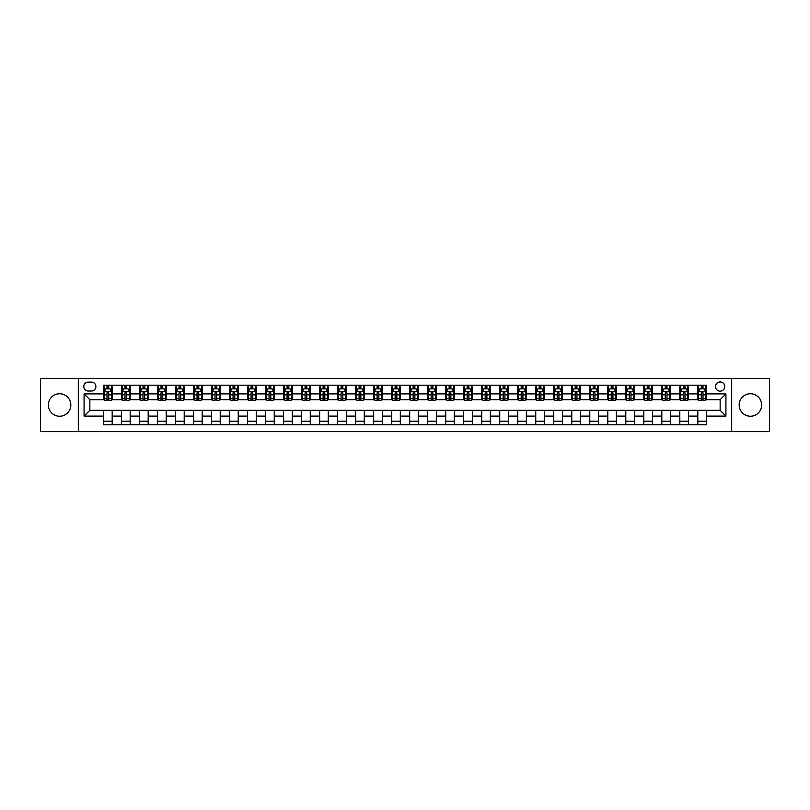 <?xml version="1.0" encoding="UTF-8"?>
<svg xmlns="http://www.w3.org/2000/svg" width="810" height="810" viewBox="0 0 810 810"><rect width="100%" height="100%" fill="white"/><g stroke="black" fill="none" stroke-linecap="round" stroke-linejoin="round"><path stroke-width="1.21" d="M750.414 393.761A11.239 11.239 0 0 0 739.176 405A11.239 11.239 0 0 0 750.414 416.239A11.239 11.239 0 0 0 761.653 405A11.239 11.239 0 0 0 750.414 393.761M59.586 393.761A11.239 11.239 0 0 0 48.347 405A11.239 11.239 0 0 0 59.586 416.239A11.239 11.239 0 0 0 70.824 405A11.239 11.239 0 0 0 59.586 393.761M720.151 381.945A4.607 4.607 0 0 0 715.544 386.562A4.607 4.607 0 0 0 720.151 391.169A4.607 4.607 0 0 0 724.768 386.562A4.607 4.607 0 0 0 720.151 381.945M731.683 431.649L769.5 431.649L769.5 378.351L731.683 378.351L731.683 431.649L78.317 431.649L78.317 378.351L40.5 378.351L40.5 431.649L78.317 431.649M88.26 391.027L91.429 391.027A4.465 4.465 0 0 0 95.894 386.562A4.465 4.465 0 0 0 91.429 382.097L88.26 382.097A4.465 4.465 0 0 0 83.794 386.562A4.465 4.465 0 0 0 88.26 391.027M731.683 378.351L78.317 378.351M103.528 416.097L84.078 416.097L84.078 393.903L103.528 393.903L103.528 399.674L89.849 399.674L89.849 410.326L103.528 410.326L103.528 424.815L706.472 424.815L706.472 410.326L720.151 410.326L720.151 399.674L706.472 399.674L706.472 393.903L725.922 393.903L725.922 416.097L706.472 416.097M706.472 393.903L706.472 385.185L103.528 385.185L103.528 393.903M697.825 385.185L697.825 399.674L698.544 399.674M701.278 399.674L703.009 399.674M705.753 399.674L706.472 399.674M697.825 399.674L687.741 399.674M679.813 385.185L679.813 399.674L680.532 399.674M683.275 399.674L685.007 399.674M679.813 399.674L669.728 399.674M661.81 385.185L661.81 399.674L662.529 399.674M665.263 399.674L666.995 399.674M661.81 399.674L651.726 399.674M643.798 385.185L643.798 399.674L644.517 399.674M647.251 399.674L648.982 399.674M643.798 399.674L633.714 399.674M625.786 385.185L625.786 399.674L626.505 399.674M629.249 399.674L630.98 399.674M625.786 399.674L615.701 399.674M607.783 385.185L607.783 399.674L608.502 399.674M611.236 399.674L612.967 399.674M607.783 399.674L597.699 399.674M589.771 385.185L589.771 399.674L590.49 399.674M593.234 399.674L594.955 399.674M589.771 399.674L579.687 399.674M571.759 385.185L571.759 399.674L572.488 399.674M575.221 399.674L576.953 399.674M571.759 399.674L561.674 399.674M553.756 385.185L553.756 399.674L554.475 399.674M557.209 399.674L558.94 399.674M553.756 399.674L543.672 399.674M535.744 385.185L535.744 399.674L536.463 399.674M539.207 399.674L540.928 399.674M535.744 399.674L525.66 399.674M517.732 385.185L517.732 399.674L518.461 399.674M521.194 399.674L522.926 399.674M517.732 399.674L507.647 399.674M499.729 385.185L499.729 399.674L500.448 399.674M503.182 399.674L504.913 399.674M499.729 399.674L489.645 399.674M481.717 385.185L481.717 399.674L482.436 399.674M485.18 399.674L486.901 399.674M481.717 399.674L471.633 399.674M463.705 385.185L463.705 399.674L464.434 399.674M467.167 399.674L468.899 399.674M463.705 399.674L453.62 399.674M445.702 385.185L445.702 399.674L446.421 399.674M449.155 399.674L450.886 399.674M445.702 399.674L435.618 399.674M427.69 385.185L427.69 399.674L428.409 399.674M431.153 399.674L432.874 399.674M427.69 399.674L417.606 399.674M409.678 385.185L409.678 399.674L410.407 399.674M413.14 399.674L414.872 399.674M409.678 399.674L399.593 399.674M391.675 385.185L391.675 399.674L392.394 399.674M395.128 399.674L396.859 399.674M391.675 399.674L381.591 399.674M373.663 385.185L373.663 399.674L374.382 399.674M377.126 399.674L378.847 399.674M373.663 399.674L363.579 399.674M355.651 385.185L355.651 399.674L356.38 399.674M359.113 399.674L360.845 399.674M355.651 399.674L345.566 399.674M337.649 385.185L337.649 399.674L338.367 399.674M341.101 399.674L342.832 399.674M337.649 399.674L327.564 399.674M319.636 385.185L319.636 399.674L320.355 399.674M323.099 399.674L324.82 399.674M319.636 399.674L309.552 399.674M301.634 385.185L301.634 399.674L302.353 399.674M305.087 399.674L306.818 399.674M301.634 399.674L291.539 399.674M283.621 385.185L283.621 399.674L284.34 399.674M287.074 399.674L288.805 399.674M283.621 399.674L273.537 399.674M265.609 385.185L265.609 399.674L266.328 399.674M269.072 399.674L270.793 399.674M265.609 399.674L255.525 399.674M247.607 385.185L247.607 399.674L248.326 399.674M251.059 399.674L252.791 399.674M247.607 399.674L237.512 399.674M229.594 385.185L229.594 399.674L230.313 399.674M233.047 399.674L234.778 399.674M229.594 399.674L219.51 399.674M211.582 385.185L211.582 399.674L212.301 399.674M215.045 399.674L216.766 399.674M211.582 399.674L201.498 399.674M193.58 385.185L193.58 399.674L194.299 399.674M197.032 399.674L198.764 399.674M193.58 399.674L183.495 399.674M175.567 385.185L175.567 399.674L176.286 399.674M179.02 399.674L180.751 399.674M175.567 399.674L165.483 399.674M157.555 385.185L157.555 399.674L158.274 399.674M161.018 399.674L162.749 399.674M157.555 399.674L147.471 399.674M139.553 385.185L139.553 399.674L140.272 399.674M143.006 399.674L144.737 399.674M139.553 399.674L129.468 399.674M121.54 385.185L121.54 399.674L122.259 399.674M124.993 399.674L126.724 399.674M121.54 399.674L111.456 399.674M103.528 399.674L104.247 399.674M106.991 399.674L108.722 399.674M103.528 410.326L112.175 410.326L112.175 424.815M706.472 410.326L112.175 410.326M112.175 385.185L112.175 399.674M103.528 388.79L104.247 388.79M106.991 388.79L108.722 388.79M111.456 388.79L112.175 388.79M103.528 421.21L112.175 421.21M121.54 410.326L121.54 424.815M130.187 385.185L130.187 399.674M121.54 388.79L122.259 388.79M124.993 388.79L126.724 388.79M129.468 388.79L130.187 388.79M130.187 410.326L130.187 424.815M121.54 421.21L130.187 421.21M139.553 410.326L139.553 424.815M148.19 410.326L148.19 424.815M139.553 421.21L148.19 421.21M148.19 385.185L148.19 399.674M139.553 388.79L140.272 388.79M143.006 388.79L144.737 388.79M147.471 388.79L148.19 388.79M157.555 410.326L157.555 424.815M166.202 410.326L166.202 424.815M157.555 421.21L166.202 421.21M166.202 385.185L166.202 399.674M157.555 388.79L158.274 388.79M161.018 388.79L162.749 388.79M165.483 388.79L166.202 388.79M175.567 410.326L175.567 424.815M184.214 410.326L184.214 424.815M175.567 421.21L184.214 421.21M184.214 385.185L184.214 399.674M175.567 388.79L176.286 388.79M179.02 388.79L180.751 388.79M183.495 388.79L184.214 388.79M193.58 410.326L193.58 424.815M202.216 410.326L202.216 424.815M193.58 421.21L202.216 421.21M202.216 385.185L202.216 399.674M193.58 388.79L194.299 388.79M197.032 388.79L198.764 388.79M201.498 388.79L202.216 388.79M211.582 410.326L211.582 424.815M220.229 410.326L220.229 424.815M211.582 421.21L220.229 421.21M220.229 385.185L220.229 399.674M211.582 388.79L212.301 388.79M215.045 388.79L216.766 388.79M219.51 388.79L220.229 388.79M229.594 410.326L229.594 424.815M238.241 410.326L238.241 424.815M229.594 421.21L238.241 421.21M238.241 385.185L238.241 399.674M229.594 388.79L230.313 388.79M233.047 388.79L234.778 388.79M237.512 388.79L238.241 388.79M247.607 410.326L247.607 424.815M256.243 410.326L256.243 424.815M247.607 421.21L256.243 421.21M256.243 385.185L256.243 399.674M247.607 388.79L248.326 388.79M251.059 388.79L252.791 388.79M255.525 388.79L256.243 388.79M265.609 410.326L265.609 424.815M274.256 410.326L274.256 424.815M265.609 421.21L274.256 421.21M274.256 385.185L274.256 399.674M265.609 388.79L266.328 388.79M269.072 388.79L270.793 388.79M273.537 388.79L274.256 388.79M283.621 410.326L283.621 424.815M292.268 410.326L292.268 424.815M283.621 421.21L292.268 421.21M292.268 385.185L292.268 399.674M283.621 388.79L284.34 388.79M287.074 388.79L288.805 388.79M291.539 388.79L292.268 388.79M301.634 410.326L301.634 424.815M310.27 410.326L310.27 424.815M301.634 421.21L310.27 421.21M310.27 385.185L310.27 399.674M301.634 388.79L302.353 388.79M305.087 388.79L306.818 388.79M309.552 388.79L310.27 388.79M319.636 410.326L319.636 424.815M328.283 410.326L328.283 424.815M319.636 421.21L328.283 421.21M328.283 385.185L328.283 399.674M319.636 388.79L320.355 388.79M323.099 388.79L324.82 388.79M327.564 388.79L328.283 388.79M337.649 410.326L337.649 424.815M346.295 410.326L346.295 424.815M337.649 421.21L346.295 421.21M346.295 385.185L346.295 399.674M337.649 388.79L338.367 388.79M341.101 388.79L342.832 388.79M345.566 388.79L346.295 388.79M355.651 410.326L355.651 424.815M364.298 410.326L364.298 424.815M355.651 421.21L364.298 421.21M364.298 385.185L364.298 399.674M355.651 388.79L356.38 388.79M359.113 388.79L360.845 388.79M363.579 388.79L364.298 388.79M373.663 410.326L373.663 424.815M382.31 410.326L382.31 424.815M373.663 421.21L382.31 421.21M382.31 385.185L382.31 399.674M373.663 388.79L374.382 388.79M377.126 388.79L378.847 388.79M381.591 388.79L382.31 388.79M391.675 410.326L391.675 424.815M400.322 410.326L400.322 424.815M391.675 421.21L400.322 421.21M400.322 385.185L400.322 399.674M391.675 388.79L392.394 388.79M395.128 388.79L396.859 388.79M399.593 388.79L400.322 388.79M409.678 410.326L409.678 424.815M418.325 410.326L418.325 424.815M409.678 421.21L418.325 421.21M418.325 385.185L418.325 399.674M409.678 388.79L410.407 388.79M413.14 388.79L414.872 388.79M417.606 388.79L418.325 388.79M427.69 410.326L427.69 424.815M436.337 410.326L436.337 424.815M427.69 421.21L436.337 421.21M436.337 385.185L436.337 399.674M427.69 388.79L428.409 388.79M431.153 388.79L432.874 388.79M435.618 388.79L436.337 388.79M445.702 410.326L445.702 424.815M454.349 410.326L454.349 424.815M445.702 421.21L454.349 421.21M454.349 385.185L454.349 399.674M445.702 388.79L446.421 388.79M449.155 388.79L450.886 388.79M453.62 388.79L454.349 388.79M463.705 410.326L463.705 424.815M472.351 410.326L472.351 424.815M463.705 421.21L472.351 421.21M472.351 385.185L472.351 399.674M463.705 388.79L464.434 388.79M467.167 388.79L468.899 388.79M471.633 388.79L472.351 388.79M481.717 410.326L481.717 424.815M490.364 410.326L490.364 424.815M481.717 421.21L490.364 421.21M490.364 385.185L490.364 399.674M481.717 388.79L482.436 388.79M485.18 388.79L486.901 388.79M489.645 388.79L490.364 388.79M499.729 410.326L499.729 424.815M508.366 410.326L508.366 424.815M499.729 421.21L508.366 421.21M508.366 385.185L508.366 399.674M499.729 388.79L500.448 388.79M503.182 388.79L504.913 388.79M507.647 388.79L508.366 388.79M517.732 410.326L517.732 424.815M526.378 410.326L526.378 424.815M517.732 421.21L526.378 421.21M526.378 385.185L526.378 399.674M517.732 388.79L518.461 388.79M521.194 388.79L522.926 388.79M525.66 388.79L526.378 388.79M535.744 410.326L535.744 424.815M544.391 410.326L544.391 424.815M535.744 421.21L544.391 421.21M544.391 385.185L544.391 399.674M535.744 388.79L536.463 388.79M539.207 388.79L540.928 388.79M543.672 388.79L544.391 388.79M553.756 410.326L553.756 424.815M562.393 410.326L562.393 424.815M553.756 421.21L562.393 421.21M562.393 385.185L562.393 399.674M553.756 388.79L554.475 388.79M557.209 388.79L558.94 388.79M561.674 388.79L562.393 388.79M571.759 410.326L571.759 424.815M580.405 410.326L580.405 424.815M571.759 421.21L580.405 421.21M580.405 385.185L580.405 399.674M571.759 388.79L572.488 388.79M575.221 388.79L576.953 388.79M579.687 388.79L580.405 388.79M589.771 410.326L589.771 424.815M598.418 410.326L598.418 424.815M589.771 421.21L598.418 421.21M598.418 385.185L598.418 399.674M589.771 388.79L590.49 388.79M593.234 388.79L594.955 388.79M597.699 388.79L598.418 388.79M607.783 410.326L607.783 424.815M616.42 410.326L616.42 424.815M607.783 421.21L616.42 421.21M616.42 385.185L616.42 399.674M607.783 388.79L608.502 388.79M611.236 388.79L612.967 388.79M615.701 388.79L616.42 388.79M625.786 410.326L625.786 424.815M634.433 410.326L634.433 424.815M625.786 421.21L634.433 421.21M634.433 385.185L634.433 399.674M625.786 388.79L626.505 388.79M629.249 388.79L630.98 388.79M633.714 388.79L634.433 388.79M643.798 410.326L643.798 424.815M652.445 410.326L652.445 424.815M643.798 421.21L652.445 421.21M652.445 385.185L652.445 399.674M643.798 388.79L644.517 388.79M647.251 388.79L648.982 388.79M651.726 388.79L652.445 388.79M661.81 410.326L661.81 424.815M670.447 410.326L670.447 424.815M661.81 421.21L670.447 421.21M670.447 385.185L670.447 399.674M661.81 388.79L662.529 388.79M665.263 388.79L666.995 388.79M669.728 388.79L670.447 388.79M679.813 410.326L679.813 424.815M688.46 410.326L688.46 424.815M679.813 421.21L688.46 421.21M688.46 385.185L688.46 399.674M679.813 388.79L680.532 388.79M683.275 388.79L685.007 388.79M687.741 388.79L688.46 388.79M697.825 410.326L697.825 424.815M697.825 421.21L706.472 421.21M697.825 388.79L698.544 388.79M701.278 388.79L703.009 388.79M705.753 388.79L706.472 388.79M89.849 399.674L84.078 393.903M89.849 410.326L84.078 416.097M725.922 393.903L720.151 399.674M725.922 416.097L720.151 410.326M108.722 387.058L106.991 387.058M111.456 398.733L108.722 398.733L108.722 400.535L111.456 400.535L111.456 391.746L110.018 388.861L105.695 388.861L104.247 391.746L104.247 400.535L106.991 400.535L106.991 398.733L104.247 398.733M104.247 391.746L104.247 385.185M111.456 391.746L111.456 385.185M106.991 388.861L106.991 385.185M108.722 385.185L108.722 388.861M108.722 398.733L108.722 392.83L106.991 392.83L106.991 398.733M126.724 387.058L124.993 387.058M129.468 398.733L126.724 398.733L126.724 400.535L129.468 400.535L129.468 391.746L128.02 388.861L123.697 388.861L122.259 391.746L122.259 400.535L124.993 400.535L124.993 398.733L122.259 398.733M122.259 391.746L122.259 385.185M129.468 391.746L129.468 385.185M124.993 388.861L124.993 385.185M126.724 385.185L126.724 388.861M126.724 398.733L126.724 392.83L124.993 392.83L124.993 398.733M144.737 387.058L143.006 387.058M147.471 398.733L144.737 398.733L144.737 400.535L147.471 400.535L147.471 391.746L146.033 388.861L141.709 388.861L140.272 391.746L140.272 400.535L143.006 400.535L143.006 398.733L140.272 398.733M140.272 391.746L140.272 385.185M147.471 391.746L147.471 385.185M143.006 388.861L143.006 385.185M144.737 385.185L144.737 388.861M144.737 398.733L144.737 392.83L143.006 392.83L143.006 398.733M162.749 387.058L161.018 387.058M165.483 398.733L162.749 398.733L162.749 400.535L165.483 400.535L165.483 391.746L164.045 388.861L159.722 388.861L158.274 391.746L158.274 400.535L161.018 400.535L161.018 398.733L158.274 398.733M158.274 391.746L158.274 385.185M165.483 391.746L165.483 385.185M161.018 388.861L161.018 385.185M162.749 385.185L162.749 388.861M162.749 398.733L162.749 392.83L161.018 392.83L161.018 398.733M180.751 387.058L179.02 387.058M183.495 398.733L180.751 398.733L180.751 400.535L183.495 400.535L183.495 391.746L182.048 388.861L177.724 388.861L176.286 391.746L176.286 400.535L179.02 400.535L179.02 398.733L176.286 398.733M176.286 391.746L176.286 385.185M183.495 391.746L183.495 385.185M179.02 388.861L179.02 385.185M180.751 385.185L180.751 388.861M180.751 398.733L180.751 392.83L179.02 392.83L179.02 398.733M198.764 387.058L197.032 387.058M201.498 398.733L198.764 398.733L198.764 400.535L201.498 400.535L201.498 391.746L200.06 388.861L195.736 388.861L194.299 391.746L194.299 400.535L197.032 400.535L197.032 398.733L194.299 398.733M194.299 391.746L194.299 385.185M201.498 391.746L201.498 385.185M197.032 388.861L197.032 385.185M198.764 385.185L198.764 388.861M198.764 398.733L198.764 392.83L197.032 392.83L197.032 398.733M216.766 387.058L215.045 387.058M219.51 398.733L216.766 398.733L216.766 400.535L219.51 400.535L219.51 391.746L218.072 388.861L213.749 388.861L212.301 391.746L212.301 400.535L215.045 400.535L215.045 398.733L212.301 398.733M212.301 391.746L212.301 385.185M219.51 391.746L219.51 385.185M215.045 388.861L215.045 385.185M216.766 385.185L216.766 388.861M216.766 398.733L216.766 392.83L215.045 392.83L215.045 398.733M234.778 387.058L233.047 387.058M237.512 398.733L234.778 398.733L234.778 400.535L237.512 400.535L237.512 391.746L236.074 388.861L231.751 388.861L230.313 391.746L230.313 400.535L233.047 400.535L233.047 398.733L230.313 398.733M230.313 391.746L230.313 385.185M237.512 391.746L237.512 385.185M233.047 388.861L233.047 385.185M234.778 385.185L234.778 388.861M234.778 398.733L234.778 392.83L233.047 392.83L233.047 398.733M252.791 387.058L251.059 387.058M255.525 398.733L252.791 398.733L252.791 400.535L255.525 400.535L255.525 391.746L254.087 388.861L249.763 388.861L248.326 391.746L248.326 400.535L251.059 400.535L251.059 398.733L248.326 398.733M248.326 391.746L248.326 385.185M255.525 391.746L255.525 385.185M251.059 388.861L251.059 385.185M252.791 385.185L252.791 388.861M252.791 398.733L252.791 392.83L251.059 392.83L251.059 398.733M270.793 387.058L269.072 387.058M273.537 398.733L270.793 398.733L270.793 400.535L273.537 400.535L273.537 391.746L272.099 388.861L267.776 388.861L266.328 391.746L266.328 400.535L269.072 400.535L269.072 398.733L266.328 398.733M266.328 391.746L266.328 385.185M273.537 391.746L273.537 385.185M269.072 388.861L269.072 385.185M270.793 385.185L270.793 388.861M270.793 398.733L270.793 392.83L269.072 392.83L269.072 398.733M288.805 387.058L287.074 387.058M291.539 398.733L288.805 398.733L288.805 400.535L291.539 400.535L291.539 391.746L290.101 388.861L285.778 388.861L284.34 391.746L284.34 400.535L287.074 400.535L287.074 398.733L284.34 398.733M284.34 391.746L284.34 385.185M291.539 391.746L291.539 385.185M287.074 388.861L287.074 385.185M288.805 385.185L288.805 388.861M288.805 398.733L288.805 392.83L287.074 392.83L287.074 398.733M306.818 387.058L305.087 387.058M309.552 398.733L306.818 398.733L306.818 400.535L309.552 400.535L309.552 391.746L308.114 388.861L303.791 388.861L302.353 391.746L302.353 400.535L305.087 400.535L305.087 398.733L302.353 398.733M302.353 391.746L302.353 385.185M309.552 391.746L309.552 385.185M305.087 388.861L305.087 385.185M306.818 385.185L306.818 388.861M306.818 398.733L306.818 392.83L305.087 392.83L305.087 398.733M324.82 387.058L323.099 387.058M327.564 398.733L324.82 398.733L324.82 400.535L327.564 400.535L327.564 391.746L326.116 388.861L321.803 388.861L320.355 391.746L320.355 400.535L323.099 400.535L323.099 398.733L320.355 398.733M320.355 391.746L320.355 385.185M327.564 391.746L327.564 385.185M323.099 388.861L323.099 385.185M324.82 385.185L324.82 388.861M324.82 398.733L324.82 392.83L323.099 392.83L323.099 398.733M342.832 387.058L341.101 387.058M345.566 398.733L342.832 398.733L342.832 400.535L345.566 400.535L345.566 391.746L344.128 388.861L339.805 388.861L338.367 391.746L338.367 400.535L341.101 400.535L341.101 398.733L338.367 398.733M338.367 391.746L338.367 385.185M345.566 391.746L345.566 385.185M341.101 388.861L341.101 385.185M342.832 385.185L342.832 388.861M342.832 398.733L342.832 392.83L341.101 392.83L341.101 398.733M360.845 387.058L359.113 387.058M363.579 398.733L360.845 398.733L360.845 400.535L363.579 400.535L363.579 391.746L362.141 388.861L357.817 388.861L356.38 391.746L356.38 400.535L359.113 400.535L359.113 398.733L356.38 398.733M356.38 391.746L356.38 385.185M363.579 391.746L363.579 385.185M359.113 388.861L359.113 385.185M360.845 385.185L360.845 388.861M360.845 398.733L360.845 392.83L359.113 392.83L359.113 398.733M378.847 387.058L377.126 387.058M381.591 398.733L378.847 398.733L378.847 400.535L381.591 400.535L381.591 391.746L380.143 388.861L375.83 388.861L374.382 391.746L374.382 400.535L377.126 400.535L377.126 398.733L374.382 398.733M374.382 391.746L374.382 385.185M381.591 391.746L381.591 385.185M377.126 388.861L377.126 385.185M378.847 385.185L378.847 388.861M378.847 398.733L378.847 392.83L377.126 392.83L377.126 398.733M396.859 387.058L395.128 387.058M399.593 398.733L396.859 398.733L396.859 400.535L399.593 400.535L399.593 391.746L398.156 388.861L393.832 388.861L392.394 391.746L392.394 400.535L395.128 400.535L395.128 398.733L392.394 398.733M392.394 391.746L392.394 385.185M399.593 391.746L399.593 385.185M395.128 388.861L395.128 385.185M396.859 385.185L396.859 388.861M396.859 398.733L396.859 392.83L395.128 392.83L395.128 398.733M414.872 387.058L413.14 387.058M417.606 398.733L414.872 398.733L414.872 400.535L417.606 400.535L417.606 391.746L416.168 388.861L411.844 388.861L410.407 391.746L410.407 400.535L413.14 400.535L413.14 398.733L410.407 398.733M410.407 391.746L410.407 385.185M417.606 391.746L417.606 385.185M413.14 388.861L413.14 385.185M414.872 385.185L414.872 388.861M414.872 398.733L414.872 392.83L413.14 392.83L413.14 398.733M432.874 387.058L431.153 387.058M435.618 398.733L432.874 398.733L432.874 400.535L435.618 400.535L435.618 391.746L434.17 388.861L429.857 388.861L428.409 391.746L428.409 400.535L431.153 400.535L431.153 398.733L428.409 398.733M428.409 391.746L428.409 385.185M435.618 391.746L435.618 385.185M431.153 388.861L431.153 385.185M432.874 385.185L432.874 388.861M432.874 398.733L432.874 392.83L431.153 392.83L431.153 398.733M450.886 387.058L449.155 387.058M453.62 398.733L450.886 398.733L450.886 400.535L453.62 400.535L453.62 391.746L452.183 388.861L447.859 388.861L446.421 391.746L446.421 400.535L449.155 400.535L449.155 398.733L446.421 398.733M446.421 391.746L446.421 385.185M453.62 391.746L453.62 385.185M449.155 388.861L449.155 385.185M450.886 385.185L450.886 388.861M450.886 398.733L450.886 392.83L449.155 392.83L449.155 398.733M468.899 387.058L467.167 387.058M471.633 398.733L468.899 398.733L468.899 400.535L471.633 400.535L471.633 391.746L470.195 388.861L465.871 388.861L464.434 391.746L464.434 400.535L467.167 400.535L467.167 398.733L464.434 398.733M464.434 391.746L464.434 385.185M471.633 391.746L471.633 385.185M467.167 388.861L467.167 385.185M468.899 385.185L468.899 388.861M468.899 398.733L468.899 392.83L467.167 392.83L467.167 398.733M486.901 387.058L485.18 387.058M489.645 398.733L486.901 398.733L486.901 400.535L489.645 400.535L489.645 391.746L488.197 388.861L483.884 388.861L482.436 391.746L482.436 400.535L485.18 400.535L485.18 398.733L482.436 398.733M482.436 391.746L482.436 385.185M489.645 391.746L489.645 385.185M485.18 388.861L485.18 385.185M486.901 385.185L486.901 388.861M486.901 398.733L486.901 392.83L485.18 392.83L485.18 398.733M504.913 387.058L503.182 387.058M507.647 398.733L504.913 398.733L504.913 400.535L507.647 400.535L507.647 391.746L506.209 388.861L501.886 388.861L500.448 391.746L500.448 400.535L503.182 400.535L503.182 398.733L500.448 398.733M500.448 391.746L500.448 385.185M507.647 391.746L507.647 385.185M503.182 388.861L503.182 385.185M504.913 385.185L504.913 388.861M504.913 398.733L504.913 392.83L503.182 392.83L503.182 398.733M522.926 387.058L521.194 387.058M525.66 398.733L522.926 398.733L522.926 400.535L525.66 400.535L525.66 391.746L524.222 388.861L519.899 388.861L518.461 391.746L518.461 400.535L521.194 400.535L521.194 398.733L518.461 398.733M518.461 391.746L518.461 385.185M525.66 391.746L525.66 385.185M521.194 388.861L521.194 385.185M522.926 385.185L522.926 388.861M522.926 398.733L522.926 392.83L521.194 392.83L521.194 398.733M540.928 387.058L539.207 387.058M543.672 398.733L540.928 398.733L540.928 400.535L543.672 400.535L543.672 391.746L542.224 388.861L537.901 388.861L536.463 391.746L536.463 400.535L539.207 400.535L539.207 398.733L536.463 398.733M536.463 391.746L536.463 385.185M543.672 391.746L543.672 385.185M539.207 388.861L539.207 385.185M540.928 385.185L540.928 388.861M540.928 398.733L540.928 392.83L539.207 392.83L539.207 398.733M558.94 387.058L557.209 387.058M561.674 398.733L558.94 398.733L558.94 400.535L561.674 400.535L561.674 391.746L560.236 388.861L555.913 388.861L554.475 391.746L554.475 400.535L557.209 400.535L557.209 398.733L554.475 398.733M554.475 391.746L554.475 385.185M561.674 391.746L561.674 385.185M557.209 388.861L557.209 385.185M558.94 385.185L558.94 388.861M558.94 398.733L558.94 392.83L557.209 392.83L557.209 398.733M576.953 387.058L575.221 387.058M579.687 398.733L576.953 398.733L576.953 400.535L579.687 400.535L579.687 391.746L578.249 388.861L573.926 388.861L572.488 391.746L572.488 400.535L575.221 400.535L575.221 398.733L572.488 398.733M572.488 391.746L572.488 385.185M579.687 391.746L579.687 385.185M575.221 388.861L575.221 385.185M576.953 385.185L576.953 388.861M576.953 398.733L576.953 392.83L575.221 392.83L575.221 398.733M594.955 387.058L593.234 387.058M597.699 398.733L594.955 398.733L594.955 400.535L597.699 400.535L597.699 391.746L596.251 388.861L591.928 388.861L590.49 391.746L590.49 400.535L593.234 400.535L593.234 398.733L590.49 398.733M590.49 391.746L590.49 385.185M597.699 391.746L597.699 385.185M593.234 388.861L593.234 385.185M594.955 385.185L594.955 388.861M594.955 398.733L594.955 392.83L593.234 392.83L593.234 398.733M612.967 387.058L611.236 387.058M615.701 398.733L612.967 398.733L612.967 400.535L615.701 400.535L615.701 391.746L614.263 388.861L609.94 388.861L608.502 391.746L608.502 400.535L611.236 400.535L611.236 398.733L608.502 398.733M608.502 391.746L608.502 385.185M615.701 391.746L615.701 385.185M611.236 388.861L611.236 385.185M612.967 385.185L612.967 388.861M612.967 398.733L612.967 392.83L611.236 392.83L611.236 398.733M630.98 387.058L629.249 387.058M633.714 398.733L630.98 398.733L630.98 400.535L633.714 400.535L633.714 391.746L632.276 388.861L627.952 388.861L626.505 391.746L626.505 400.535L629.249 400.535L629.249 398.733L626.505 398.733M626.505 391.746L626.505 385.185M633.714 391.746L633.714 385.185M629.249 388.861L629.249 385.185M630.98 385.185L630.98 388.861M630.98 398.733L630.98 392.83L629.249 392.83L629.249 398.733M648.982 387.058L647.251 387.058M651.726 398.733L648.982 398.733L648.982 400.535L651.726 400.535L651.726 391.746L650.278 388.861L645.955 388.861L644.517 391.746L644.517 400.535L647.251 400.535L647.251 398.733L644.517 398.733M644.517 391.746L644.517 385.185M651.726 391.746L651.726 385.185M647.251 388.861L647.251 385.185M648.982 385.185L648.982 388.861M648.982 398.733L648.982 392.83L647.251 392.83L647.251 398.733M666.995 387.058L665.263 387.058M669.728 398.733L666.995 398.733L666.995 400.535L669.728 400.535L669.728 391.746L668.29 388.861L663.967 388.861L662.529 391.746L662.529 400.535L665.263 400.535L665.263 398.733L662.529 398.733M662.529 391.746L662.529 385.185M669.728 391.746L669.728 385.185M665.263 388.861L665.263 385.185M666.995 385.185L666.995 388.861M666.995 398.733L666.995 392.83L665.263 392.83L665.263 398.733M685.007 387.058L683.275 387.058M687.741 398.733L685.007 398.733L685.007 400.535L687.741 400.535L687.741 391.746L686.303 388.861L681.979 388.861L680.532 391.746L680.532 400.535L683.275 400.535L683.275 398.733L680.532 398.733M680.532 391.746L680.532 385.185M687.741 391.746L687.741 385.185M683.275 388.861L683.275 385.185M685.007 385.185L685.007 388.861M685.007 398.733L685.007 392.83L683.275 392.83L683.275 398.733M703.009 387.058L701.278 387.058M705.753 398.733L703.009 398.733L703.009 400.535L705.753 400.535L705.753 391.746L704.305 388.861L699.982 388.861L698.544 391.746L698.544 400.535L701.278 400.535L701.278 398.733L698.544 398.733M698.544 391.746L698.544 385.185M705.753 391.746L705.753 385.185M701.278 388.861L701.278 385.185M703.009 385.185L703.009 388.861M703.009 398.733L703.009 392.83L701.278 392.83L701.278 398.733M121.54 416.097L112.175 416.097M121.54 393.903L112.175 393.903M139.553 393.903L130.187 393.903M139.553 416.097L130.187 416.097M157.555 393.903L148.19 393.903M157.555 416.097L148.19 416.097M175.567 393.903L166.202 393.903M175.567 416.097L166.202 416.097M193.58 393.903L184.214 393.903M193.58 416.097L184.214 416.097M211.582 393.903L202.216 393.903M211.582 416.097L202.216 416.097M229.594 393.903L220.229 393.903M229.594 416.097L220.229 416.097M247.607 393.903L238.241 393.903M247.607 416.097L238.241 416.097M265.609 393.903L256.243 393.903M265.609 416.097L256.243 416.097M283.621 393.903L274.256 393.903M283.621 416.097L274.256 416.097M301.634 393.903L292.268 393.903M301.634 416.097L292.268 416.097M319.636 393.903L310.27 393.903M319.636 416.097L310.27 416.097M337.649 393.903L328.283 393.903M337.649 416.097L328.283 416.097M355.651 393.903L346.295 393.903M355.651 416.097L346.295 416.097M373.663 393.903L364.298 393.903M373.663 416.097L364.298 416.097M391.675 393.903L382.31 393.903M391.675 416.097L382.31 416.097M409.678 393.903L400.322 393.903M409.678 416.097L400.322 416.097M427.69 393.903L418.325 393.903M427.69 416.097L418.325 416.097M445.702 393.903L436.337 393.903M445.702 416.097L436.337 416.097M463.705 393.903L454.349 393.903M463.705 416.097L454.349 416.097M481.717 393.903L472.351 393.903M481.717 416.097L472.351 416.097M499.729 393.903L490.364 393.903M499.729 416.097L490.364 416.097M517.732 393.903L508.366 393.903M517.732 416.097L508.366 416.097M535.744 393.903L526.378 393.903M535.744 416.097L526.378 416.097M553.756 393.903L544.391 393.903M553.756 416.097L544.391 416.097M571.759 393.903L562.393 393.903M571.759 416.097L562.393 416.097M589.771 393.903L580.405 393.903M589.771 416.097L580.405 416.097M607.783 393.903L598.418 393.903M607.783 416.097L598.418 416.097M625.786 393.903L616.42 393.903M625.786 416.097L616.42 416.097M643.798 393.903L634.433 393.903M643.798 416.097L634.433 416.097M661.81 393.903L652.445 393.903M661.81 416.097L652.445 416.097M679.813 393.903L670.447 393.903M679.813 416.097L670.447 416.097M697.825 393.903L688.46 393.903M697.825 416.097L688.46 416.097M111.415 391.675L104.287 391.675M104.247 389.033L105.604 389.033M110.099 389.033L111.456 389.033M106.991 394.865L104.247 394.865M111.456 394.865L108.722 394.865M108.722 387.98L106.991 387.98M129.428 391.675L122.3 391.675M122.259 389.033L123.616 389.033M128.112 389.033L129.468 389.033M124.993 394.865L122.259 394.865M129.468 394.865L126.724 394.865M126.724 387.98L124.993 387.98M147.44 391.675L140.302 391.675M140.272 389.033L141.629 389.033M146.114 389.033L147.471 389.033M143.006 394.865L140.272 394.865M147.471 394.865L144.737 394.865M144.737 387.98L143.006 387.98M165.442 391.675L158.315 391.675M158.274 389.033L159.631 389.033M164.126 389.033L165.483 389.033M161.018 394.865L158.274 394.865M165.483 394.865L162.749 394.865M162.749 387.98L161.018 387.98M183.455 391.675L176.327 391.675M176.286 389.033L177.643 389.033M182.139 389.033L183.495 389.033M179.02 394.865L176.286 394.865M183.495 394.865L180.751 394.865M180.751 387.98L179.02 387.98M201.467 391.675L194.329 391.675M194.299 389.033L195.645 389.033M200.141 389.033L201.498 389.033M197.032 394.865L194.299 394.865M201.498 394.865L198.764 394.865M198.764 387.98L197.032 387.98M219.469 391.675L212.341 391.675M212.301 389.033L213.658 389.033M218.153 389.033L219.51 389.033M215.045 394.865L212.301 394.865M219.51 394.865L216.766 394.865M216.766 387.98L215.045 387.98M237.482 391.675L230.354 391.675M230.313 389.033L231.67 389.033M236.166 389.033L237.512 389.033M233.047 394.865L230.313 394.865M237.512 394.865L234.778 394.865M234.778 387.98L233.047 387.98M255.494 391.675L248.356 391.675M248.326 389.033L249.672 389.033M254.168 389.033L255.525 389.033M251.059 394.865L248.326 394.865M255.525 394.865L252.791 394.865M252.791 387.98L251.059 387.98M273.496 391.675L266.368 391.675M266.328 389.033L267.685 389.033M272.18 389.033L273.537 389.033M269.072 394.865L266.328 394.865M273.537 394.865L270.793 394.865M270.793 387.98L269.072 387.98M291.509 391.675L284.381 391.675M284.34 389.033L285.697 389.033M290.193 389.033L291.539 389.033M287.074 394.865L284.34 394.865M291.539 394.865L288.805 394.865M288.805 387.98L287.074 387.98M309.521 391.675L302.383 391.675M302.353 389.033L303.699 389.033M308.195 389.033L309.552 389.033M305.087 394.865L302.353 394.865M309.552 394.865L306.818 394.865M306.818 387.98L305.087 387.98M327.524 391.675L320.395 391.675M320.355 389.033L321.712 389.033M326.207 389.033L327.564 389.033M323.099 394.865L320.355 394.865M327.564 394.865L324.82 394.865M324.82 387.98L323.099 387.98M345.536 391.675L338.408 391.675M338.367 389.033L339.724 389.033M344.22 389.033L345.566 389.033M341.101 394.865L338.367 394.865M345.566 394.865L342.832 394.865M342.832 387.98L341.101 387.98M363.548 391.675L356.41 391.675M356.38 389.033L357.726 389.033M362.222 389.033L363.579 389.033M359.113 394.865L356.38 394.865M363.579 394.865L360.845 394.865M360.845 387.98L359.113 387.98M381.55 391.675L374.423 391.675M374.382 389.033L375.739 389.033M380.234 389.033L381.591 389.033M377.126 394.865L374.382 394.865M381.591 394.865L378.847 394.865M378.847 387.98L377.126 387.98M399.563 391.675L392.425 391.675M392.394 389.033L393.751 389.033M398.247 389.033L399.593 389.033M395.128 394.865L392.394 394.865M399.593 394.865L396.859 394.865M396.859 387.98L395.128 387.98M417.575 391.675L410.437 391.675M410.407 389.033L411.753 389.033M416.249 389.033L417.606 389.033M413.14 394.865L410.407 394.865M417.606 394.865L414.872 394.865M414.872 387.98L413.14 387.98M435.577 391.675L428.45 391.675M428.409 389.033L429.766 389.033M434.261 389.033L435.618 389.033M431.153 394.865L428.409 394.865M435.618 394.865L432.874 394.865M432.874 387.98L431.153 387.98M453.59 391.675L446.452 391.675M446.421 389.033L447.778 389.033M452.274 389.033L453.62 389.033M449.155 394.865L446.421 394.865M453.62 394.865L450.886 394.865M450.886 387.98L449.155 387.98M471.592 391.675L464.464 391.675M464.434 389.033L465.78 389.033M470.276 389.033L471.633 389.033M467.167 394.865L464.434 394.865M471.633 394.865L468.899 394.865M468.899 387.98L467.167 387.98M489.604 391.675L482.476 391.675M482.436 389.033L483.793 389.033M488.288 389.033L489.645 389.033M485.18 394.865L482.436 394.865M489.645 394.865L486.901 394.865M486.901 387.98L485.18 387.98M507.617 391.675L500.479 391.675M500.448 389.033L501.805 389.033M506.301 389.033L507.647 389.033M503.182 394.865L500.448 394.865M507.647 394.865L504.913 394.865M504.913 387.98L503.182 387.98M525.619 391.675L518.491 391.675M518.461 389.033L519.807 389.033M524.303 389.033L525.66 389.033M521.194 394.865L518.461 394.865M525.66 394.865L522.926 394.865M522.926 387.98L521.194 387.98M543.631 391.675L536.503 391.675M536.463 389.033L537.82 389.033M542.315 389.033L543.672 389.033M539.207 394.865L536.463 394.865M543.672 394.865L540.928 394.865M540.928 387.98L539.207 387.98M561.644 391.675L554.506 391.675M554.475 389.033L555.832 389.033M560.328 389.033L561.674 389.033M557.209 394.865L554.475 394.865M561.674 394.865L558.94 394.865M558.94 387.98L557.209 387.98M579.646 391.675L572.518 391.675M572.488 389.033L573.834 389.033M578.33 389.033L579.687 389.033M575.221 394.865L572.488 394.865M579.687 394.865L576.953 394.865M576.953 387.98L575.221 387.98M597.658 391.675L590.53 391.675M590.49 389.033L591.847 389.033M596.342 389.033L597.699 389.033M593.234 394.865L590.49 394.865M597.699 394.865L594.955 394.865M594.955 387.98L593.234 387.98M615.671 391.675L608.533 391.675M608.502 389.033L609.859 389.033M614.355 389.033L615.701 389.033M611.236 394.865L608.502 394.865M615.701 394.865L612.967 394.865M612.967 387.98L611.236 387.98M633.673 391.675L626.545 391.675M626.505 389.033L627.861 389.033M632.357 389.033L633.714 389.033M629.249 394.865L626.505 394.865M633.714 394.865L630.98 394.865M630.98 387.98L629.249 387.98M651.685 391.675L644.558 391.675M644.517 389.033L645.874 389.033M650.369 389.033L651.726 389.033M647.251 394.865L644.517 394.865M651.726 394.865L648.982 394.865M648.982 387.98L647.251 387.98M669.698 391.675L662.56 391.675M662.529 389.033L663.886 389.033M668.371 389.033L669.728 389.033M665.263 394.865L662.529 394.865M669.728 394.865L666.995 394.865M666.995 387.98L665.263 387.98M687.7 391.675L680.572 391.675M680.532 389.033L681.888 389.033M686.384 389.033L687.741 389.033M683.275 394.865L680.532 394.865M687.741 394.865L685.007 394.865M685.007 387.98L683.275 387.98M705.712 391.675L698.585 391.675M698.544 389.033L699.901 389.033M704.396 389.033L705.753 389.033M701.278 394.865L698.544 394.865M705.753 394.865L703.009 394.865M703.009 387.98L701.278 387.98"/></g></svg>
